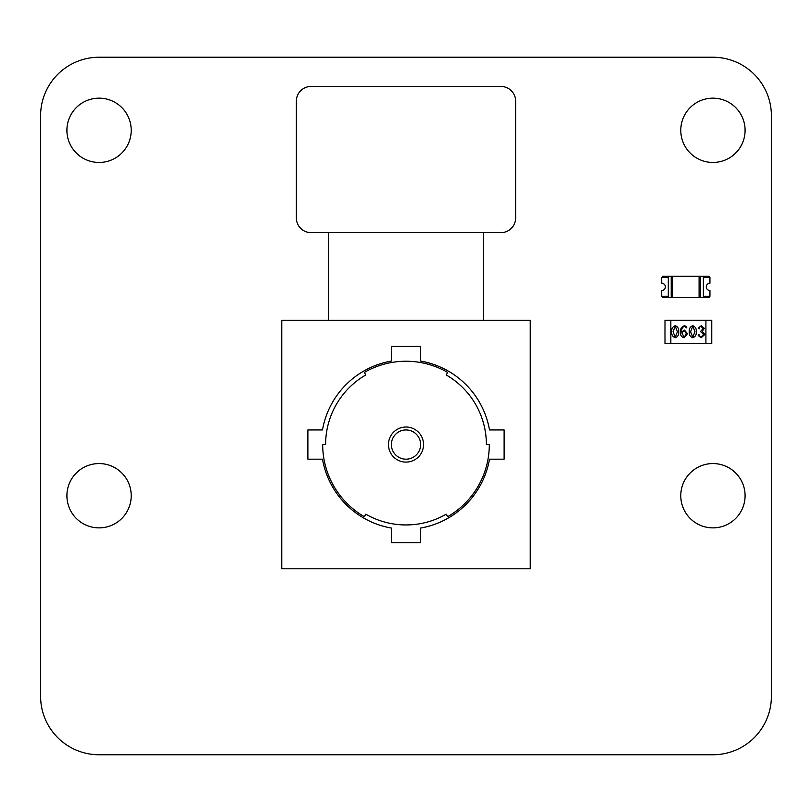 <?xml version="1.0" encoding="UTF-8"?>
<svg xmlns="http://www.w3.org/2000/svg" width="812" height="812" viewBox="0 0 812 812"><rect width="100%" height="100%" fill="white"/><g stroke="black" fill="none" stroke-linecap="round" stroke-linejoin="round"><path stroke-width="1.22" d="M40.6 696.3A58.484 58.484 0 0 0 99.064 754.764L712.936 754.764A58.484 58.484 0 0 0 771.4 696.3L771.4 115.7A58.484 58.484 0 0 0 712.936 57.236L99.064 57.236A58.484 58.484 0 0 0 40.6 115.7L40.6 696.3M131.219 495.716A32.155 32.155 0 0 0 99.064 463.561A32.155 32.155 0 0 0 66.909 495.716A32.155 32.155 0 0 0 99.064 527.871A32.155 32.155 0 0 0 131.219 495.716M131.219 130.316A32.155 32.155 0 0 0 99.064 98.161A32.155 32.155 0 0 0 66.909 130.316A32.155 32.155 0 0 0 99.064 162.471A32.155 32.155 0 0 0 131.219 130.316M745.091 495.716A32.155 32.155 0 0 0 712.936 463.561A32.155 32.155 0 0 0 680.781 495.716A32.155 32.155 0 0 0 712.936 527.871A32.155 32.155 0 0 0 745.091 495.716M745.091 130.316A32.155 32.155 0 0 0 712.936 98.161A32.155 32.155 0 0 0 680.781 130.316A32.155 32.155 0 0 0 712.936 162.471A32.155 32.155 0 0 0 745.091 130.316M709.211 296.37L709.211 297.466L699.091 297.466L699.091 276.273L709.211 276.273L709.211 277.369M699.091 276.273L672.559 276.273L672.559 297.466L662.44 297.466L662.44 296.37M662.44 277.369L662.44 276.273L672.559 276.273M671.209 297.466L671.209 276.273M700.441 276.273L700.441 297.466M672.559 297.466L699.091 297.466M709.942 296.37L709.942 290.523A3.654 3.654 0 0 1 706.288 286.869A3.654 3.654 0 0 1 709.942 283.215L709.942 277.369L703.365 277.369L703.365 296.37L709.942 296.37M661.709 277.369L661.709 283.215A3.654 3.654 0 0 1 665.363 286.869A3.654 3.654 0 0 1 661.709 290.523L661.709 296.37L668.286 296.37L668.286 277.369L661.709 277.369M711.759 343.649L664.987 343.649L664.987 320.263L705.912 320.263L705.912 343.649L705.912 320.263L711.759 320.263L711.759 343.649M670.834 343.649L670.834 320.263L670.834 343.649M701.335 325.713L704.38 328.393L702.218 331.215L704.867 334.442L701.223 337.731L698.208 335.498L698.97 334.483L699.396 336.3L701.06 337.244L703.568 334.3L700.482 331.56L703.08 328.606L700.959 326.201L699.396 327.216L699.081 328.962L698.371 328.018L701.335 325.713M675.259 325.713C677.847 326.657 678.994 328.657 678.72 331.692C679.005 334.747 677.847 336.767 675.259 337.731C672.63 336.787 671.453 334.767 671.737 331.692C671.473 328.637 672.651 326.647 675.259 325.713M692.798 325.713C695.387 326.657 696.534 328.657 696.26 331.692C696.544 334.747 695.387 336.767 692.798 337.731C690.17 336.787 688.992 334.767 689.276 331.692C689.012 328.637 690.19 326.647 692.798 325.713M684.638 326.201C682.283 327.124 681.339 329.022 681.806 331.895L684.445 330.098L687.49 333.681L684.232 337.731C681.481 337.142 680.233 335.305 680.507 332.24C680.202 328.708 681.613 326.536 684.749 325.713L686.84 327.185L686.16 327.987L684.638 326.201M692.798 337.244L694.96 331.692L692.798 326.201L690.576 331.692L692.798 337.244M675.259 337.244L677.421 331.692L675.259 326.201L673.036 331.692L675.259 337.244M686.353 333.651L684.384 330.748L681.806 332.92L684.242 337.244L686.353 333.651M281.764 320.324L281.764 568.796L530.236 568.796L530.236 320.324L281.764 320.324M420.616 542.68L420.616 528.064A84.773 84.773 0 0 0 489.504 459.176L504.12 459.176L504.12 429.944L489.504 429.944A84.773 84.773 0 0 0 420.616 361.056L420.616 346.44L391.384 346.44L391.384 361.056A84.773 84.773 0 0 0 322.496 429.944L307.88 429.944L307.88 459.176L322.496 459.176A84.773 84.773 0 0 0 391.384 528.064L391.384 542.68L420.616 542.68M391.384 444.56A14.616 14.616 0 0 1 406 429.944A14.616 14.616 0 0 1 420.616 444.56A14.616 14.616 0 0 1 406 459.176A14.616 14.616 0 0 1 391.384 444.56M388.461 444.56A17.539 17.539 0 0 1 406 427.021A17.539 17.539 0 0 1 423.539 444.56A17.539 17.539 0 0 1 406 462.099A17.539 17.539 0 0 1 388.461 444.56M489.311 444.56L486.388 444.56A80.388 80.388 0 0 0 446.194 374.941L447.656 372.403A83.311 83.311 0 0 0 364.344 372.403L365.806 374.941A80.388 80.388 0 0 0 325.612 444.56L322.689 444.56A83.311 83.311 0 0 0 364.344 516.706L365.806 514.179A80.388 80.388 0 0 0 446.194 514.179L447.656 516.706A83.311 83.311 0 0 0 489.311 444.56M515.62 101.084A14.616 14.616 0 0 0 501.004 86.468L310.996 86.468A14.616 14.616 0 0 0 296.38 101.084L296.38 218.012A14.616 14.616 0 0 0 310.996 232.628L501.004 232.628A14.616 14.616 0 0 0 515.62 218.012L515.62 101.084M483.465 320.324L483.465 232.628M328.535 232.628L328.535 320.324"/></g></svg>
